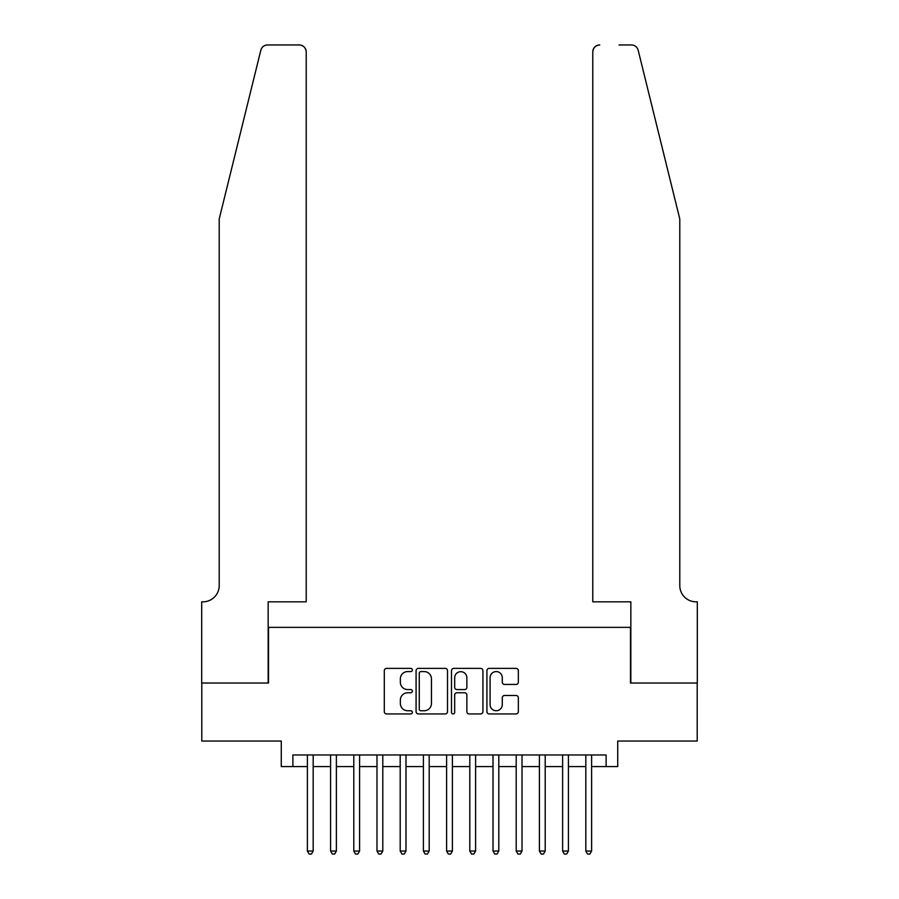 <?xml version="1.0" encoding="UTF-8"?>
<svg xmlns="http://www.w3.org/2000/svg" width="899" height="899" viewBox="0 0 899 899"><rect width="100%" height="100%" fill="white"/><g stroke="black" fill="none" stroke-linecap="round" stroke-linejoin="round"><path stroke-width="1.35" d="M412.371 669.98A1.596 1.596 0 0 0 410.787 668.384L386.581 668.384A2.281 2.281 0 0 0 384.3 670.665L384.3 711.66A2.281 2.281 0 0 0 386.581 713.941L410.787 713.941A1.596 1.596 0 0 0 412.371 712.345A1.596 1.596 0 0 0 410.787 710.749L407.652 710.749A7.293 7.293 0 0 1 400.358 703.456L400.358 700.04A7.293 7.293 0 0 1 407.652 692.758L410.787 692.758A1.596 1.596 0 0 0 412.371 691.162A1.596 1.596 0 0 0 410.787 689.567L407.652 689.567A7.293 7.293 0 0 1 400.358 682.285L400.358 678.869A7.293 7.293 0 0 1 407.652 671.575L410.787 671.575A1.596 1.596 0 0 0 412.371 669.98M516.06 684.442A2.281 2.281 0 0 0 518.341 682.161L518.341 670.665A2.281 2.281 0 0 0 516.06 668.384L489.191 668.384A2.281 2.281 0 0 0 486.91 670.665L486.91 711.66A2.281 2.281 0 0 0 489.191 713.941L516.06 713.941A2.281 2.281 0 0 0 518.341 711.66L518.341 697.77A2.281 2.281 0 0 0 516.06 695.489L504.564 695.489A2.281 2.281 0 0 0 502.283 697.77L502.283 704.659A6.091 6.091 0 0 1 496.192 710.749A6.091 6.091 0 0 1 490.101 704.659L490.101 677.666A6.091 6.091 0 0 1 496.192 671.575A6.091 6.091 0 0 1 502.283 677.666L502.283 682.161A2.281 2.281 0 0 0 504.564 684.442L516.06 684.442M292.883 766.577L292.883 754.969L606.117 754.969L606.117 766.577L617.725 766.577L617.725 741.046L697.197 741.046L697.197 683.038L630.491 683.038L630.491 627.356L268.509 627.356L268.509 683.038L201.803 683.038L201.803 741.046L281.275 741.046L281.275 766.577L307.379 766.577M447.511 670.665A2.281 2.281 0 0 0 445.23 668.384L418.35 668.384A2.281 2.281 0 0 0 416.08 670.665L416.08 711.66A2.281 2.281 0 0 0 418.35 713.941L445.23 713.941A2.281 2.281 0 0 0 447.511 711.66L447.511 670.665M453.77 668.384L480.65 668.384A2.281 2.281 0 0 1 482.92 670.665L482.92 711.66A2.281 2.281 0 0 1 480.65 713.941L469.143 713.941A2.281 2.281 0 0 1 466.862 711.66L466.862 695.039A2.281 2.281 0 0 0 464.592 692.758L456.962 692.758A2.281 2.281 0 0 0 454.68 695.039L454.68 712.345A1.596 1.596 0 0 1 453.085 713.941A1.596 1.596 0 0 1 451.489 712.345L451.489 670.665A2.281 2.281 0 0 1 453.77 668.384M313.178 766.577L330.585 766.577M336.383 766.577L353.79 766.577M359.589 766.577L376.984 766.577M382.794 766.577L400.19 766.577M405.988 766.577L423.395 766.577M429.194 766.577L446.601 766.577M452.399 766.577L469.806 766.577M475.605 766.577L493.012 766.577M498.81 766.577L516.206 766.577M522.016 766.577L539.411 766.577M545.21 766.577L562.617 766.577M568.415 766.577L585.822 766.577M591.621 766.577L606.117 766.577M420.856 671.575A1.596 1.596 0 0 0 419.26 673.171L419.26 709.154A1.596 1.596 0 0 0 420.856 710.749L424.159 710.749A7.293 7.293 0 0 0 431.453 703.456L431.453 678.869A7.293 7.293 0 0 0 424.159 671.575L420.856 671.575M466.862 677.779A6.091 6.091 0 0 0 460.771 671.688A6.091 6.091 0 0 0 454.68 677.779L454.68 687.286A2.281 2.281 0 0 0 456.962 689.567L464.592 689.567A2.281 2.281 0 0 0 466.862 687.286L466.862 677.779M313.178 754.969L313.178 851.038L307.379 851.038L307.379 754.969M313.178 851.038L311.436 854.05L309.121 854.05L307.379 851.038M260.822 50.243C262.598 46.422 262.598 46.422 260.822 50.243L219.21 218.974L219.21 585.586A16.238 16.238 0 0 1 202.96 601.824L201.691 601.824L201.691 683.038L268.16 683.038L268.16 601.824L306.222 601.824L306.222 51.906A6.956 6.956 0 0 0 299.255 44.95L267.587 44.95A6.956 6.956 0 0 0 260.822 50.243M280.005 44.95L299.255 44.95C303.457 45.388 305.772 47.714 306.222 51.906L306.222 601.824M219.21 585.586A16.238 16.238 0 0 1 202.96 601.824M667.036 167.236L638.178 50.243C636.402 46.422 636.402 46.422 638.178 50.243L679.79 218.974L679.79 585.586A16.238 16.238 0 0 0 696.04 601.824L697.309 601.824L697.309 683.038L630.84 683.038L630.84 601.824L592.778 601.824L592.778 51.906L592.778 601.824M618.995 44.95L631.413 44.95A6.956 6.956 0 0 1 638.178 50.243M599.745 44.95A6.956 6.956 0 0 0 592.778 51.906C593.228 47.714 595.543 45.388 599.745 44.95M679.79 585.586A16.238 16.238 0 0 0 696.04 601.824M336.383 754.969L336.383 851.038L330.585 851.038L330.585 754.969M336.383 851.038L334.642 854.05L332.327 854.05L330.585 851.038M359.589 754.969L359.589 851.038L353.79 851.038L353.79 754.969M359.589 851.038L357.847 854.05L355.532 854.05L353.79 851.038M382.794 754.969L382.794 851.038L376.984 851.038L376.984 754.969M382.794 851.038L381.052 854.05L378.726 854.05L376.984 851.038M405.988 754.969L405.988 851.038L400.19 851.038L400.19 754.969M405.988 851.038L404.258 854.05L401.932 854.05L400.19 851.038M429.194 754.969L429.194 851.038L423.395 851.038L423.395 754.969M429.194 851.038L427.452 854.05L425.137 854.05L423.395 851.038M452.399 754.969L452.399 851.038L446.601 851.038L446.601 754.969M452.399 851.038L450.657 854.05L448.343 854.05L446.601 851.038M475.605 754.969L475.605 851.038L469.806 851.038L469.806 754.969M475.605 851.038L473.863 854.05L471.548 854.05L469.806 851.038M498.81 754.969L498.81 851.038L493.012 851.038L493.012 754.969M498.81 851.038L497.068 854.05L494.742 854.05L493.012 851.038M522.016 754.969L522.016 851.038L516.206 851.038L516.206 754.969M522.016 851.038L520.274 854.05L517.948 854.05L516.206 851.038M545.21 754.969L545.21 851.038L539.411 851.038L539.411 754.969M545.21 851.038L543.468 854.05L541.153 854.05L539.411 851.038M568.415 754.969L568.415 851.038L562.617 851.038L562.617 754.969M568.415 851.038L566.673 854.05L564.358 854.05L562.617 851.038M591.621 754.969L591.621 851.038L585.822 851.038L585.822 754.969M591.621 851.038L589.879 854.05L587.564 854.05L585.822 851.038"/></g></svg>
